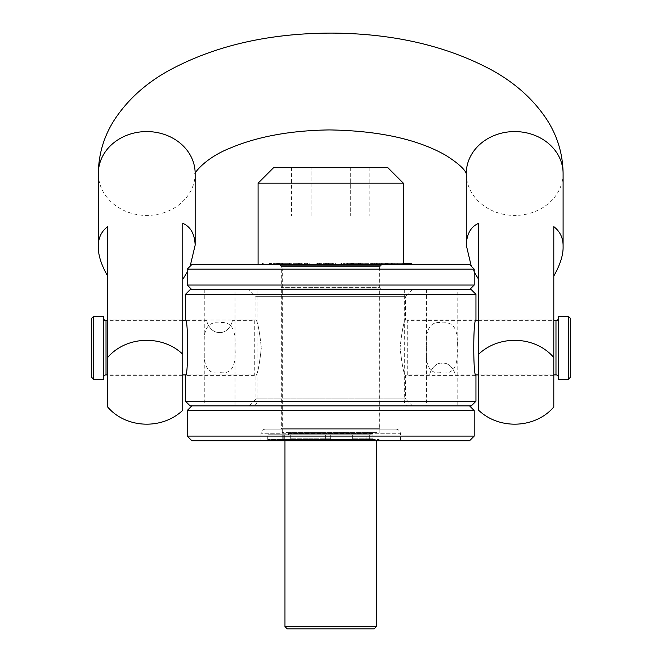 <?xml version="1.0" encoding="UTF-8"?>
<svg xmlns="http://www.w3.org/2000/svg" width="662" height="662" viewBox="0 0 662 662"><rect width="100%" height="100%" fill="white"/><g stroke="black" fill="none" stroke-linecap="round" stroke-linejoin="round"><path stroke-width="0.5" stroke-dasharray="3.31 2.48" d="M380.584 264.51L363.703 264.51L387.551 264.51L371.771 264.51L371.771 263.352L371.506 264.51L380.584 264.51L380.584 263.352L363.703 263.352L387.899 263.352L387.899 264.51L387.551 263.352L371.771 263.352L380.584 263.352M191.864 264.51L469.565 264.51M273.191 264.51L288.897 264.51L288.897 263.352L289.377 263.352L289.377 264.51L262.839 264.51L262.839 263.352L262.367 263.352L262.367 264.51L273.191 264.51L273.191 263.352L288.897 263.352L273.191 263.352M281.284 264.51L281.995 264.51L281.995 263.352L281.284 263.352L281.284 264.51M270.452 264.51L269.74 264.51L269.74 263.352L270.452 263.352L270.452 264.51M299.654 264.51L289.418 264.51L301.235 264.51L297.081 264.51L299.654 264.51L299.654 263.352L309.179 263.352L289.418 263.352L301.235 263.352L296.965 263.352L296.965 264.51L297.081 263.352L299.654 263.352M316.866 263.352L316.866 264.51L335.617 264.51L334.989 264.51L334.989 263.352L316.875 263.352L334.989 263.352M316.875 263.352L316.875 264.51L334.989 264.51M347.451 264.51L353.657 264.51L353.657 263.352L353.723 264.51L340.947 264.51L360.517 264.51L349.983 264.51L349.983 263.352L349.917 264.51L362.685 264.51L347.451 264.51L347.451 263.352L343.032 263.352L343.032 264.51L343.123 263.352L360.6 263.352L360.6 264.51L360.517 263.352L349.983 263.352L362.685 263.352L347.451 263.352M411.309 263.352L386.203 263.352L386.583 264.51L411.309 264.51L386.203 264.51L386.203 263.352L392.384 263.352L379.26 263.352L403.332 263.352M392.384 264.51L392.103 263.352L392.384 264.51M392.864 264.51L393.145 263.352L392.864 264.51M330.71 264.51L403.332 264.51L330.71 264.51M326.606 264.51L323.453 264.51L323.453 263.352L329.039 263.352L323.453 263.352L323.453 264.51L326.606 264.51L326.606 263.352M329.039 264.51L329.039 263.352L329.039 264.51M187.214 269.161L474.207 269.161M187.214 285.041L474.207 285.041M191.864 289.691L469.565 289.691L191.864 289.691M471.303 289.691L190.118 289.691M475.953 294.333L185.476 294.333M248.995 405.88L255.962 398.905L255.962 375.594L185.476 375.594C188.389 377.29 188.389 318.281 185.476 319.978L255.962 319.978C257.7 321.699 259.487 330.967 261.325 347.782C259.487 364.605 257.7 373.873 255.962 375.594C257.7 373.873 259.487 364.605 261.325 347.782C259.487 330.967 257.7 321.699 255.962 319.978L255.962 296.659L405.458 296.659L405.458 319.978C403.721 321.699 401.933 330.967 400.096 347.782C401.933 364.605 403.721 373.873 405.458 375.594C403.721 373.873 401.933 364.605 400.096 347.782C401.933 330.967 403.721 321.699 405.458 319.978L475.953 319.978C473.032 318.281 473.032 377.29 475.953 375.594L405.458 375.594L405.458 398.905L255.962 398.905L405.458 398.905L412.434 405.88L248.995 405.88L412.434 405.88M235.01 289.691L204.26 289.691L235.01 289.691L235.01 347.782C236.317 365.805 231.551 374.088 220.711 372.64C208.472 375.106 202.986 366.814 204.26 347.782C202.944 329.759 207.711 321.475 218.559 322.932C230.79 320.466 236.276 328.749 235.01 347.782L235.01 405.88L204.26 405.88L235.01 405.88M457.169 289.691L426.419 289.691L457.169 289.691L457.169 347.782C458.476 329.759 453.71 321.475 442.87 322.932C430.631 320.466 425.145 328.749 426.419 347.782C425.103 365.805 429.87 374.088 440.718 372.64C452.949 375.106 458.435 366.814 457.169 347.782L457.169 405.88L426.419 405.88L457.169 405.88M475.953 401.23L185.476 401.23M471.303 405.88L190.118 405.88M469.565 405.88L191.864 405.88L469.565 405.88M187.214 410.531L474.207 410.531M187.214 436.093L474.207 436.093M191.864 440.735L469.565 440.735M260.993 440.735L400.427 440.735L260.993 440.735L260.993 433.767L400.427 433.767L400.427 440.735M265.644 429.117A4.651 4.651 0 0 0 260.993 433.767L400.427 433.767A4.651 4.651 0 0 0 395.777 429.117L265.644 429.117L395.777 429.117M280.903 429.117L380.518 429.117L280.903 429.117L281.681 428.347L379.748 428.347L380.518 429.117M281.681 428.347L379.748 428.347L379.748 288.913L281.681 288.913L281.681 428.347M281.681 288.913L379.748 288.913L380.518 288.135L379.748 287.366L281.681 287.366L379.748 287.366L379.748 266.96L281.681 266.96L281.681 287.366L280.903 288.135L380.518 288.135L280.903 288.135L281.681 288.913M282.302 432.6L282.302 269.318L330.71 269.318L282.302 269.318L281.681 266.96L379.748 266.96L379.127 269.318L330.71 269.318L379.127 269.318L379.127 432.6L282.302 432.6L379.127 432.6M330.694 439.576L282.302 439.576L330.694 439.576L290.047 439.576L290.709 438.798L290.709 434.768L282.74 434.768L290.709 434.768L290.709 438.798L290.047 439.576L373.625 439.576L353.798 439.576L352.656 438.798L352.656 434.768L325.613 434.768L372.052 434.768L352.656 434.768L352.656 438.798L353.798 439.576L379.127 439.576L330.694 439.576L330.71 434.768L330.71 439.576M330.71 440.735L379.127 440.735L330.71 440.735M287.796 432.6L373.625 432.6L287.796 432.6A0.778 0.778 0 0 1 288.574 433.378L288.574 434.768M373.625 432.6A0.778 0.778 0 0 0 372.855 433.378L372.855 438.798L352.656 438.798L372.855 438.798L373.625 439.576M325.613 434.768L283.212 434.768L325.613 434.768L325.613 439.576L325.613 434.768M369.694 434.768L267.738 434.768L369.694 434.768L369.694 439.576L372.052 439.576L267.738 439.576L369.694 439.576L369.694 434.768M412.434 289.691L405.458 296.659L255.962 296.659L248.995 289.691L412.434 289.691L248.995 289.691M257.121 289.691L404.3 289.691L257.121 289.691L257.121 401.23L404.3 401.23L257.121 401.23A4.651 4.651 0 0 1 252.479 405.88L408.95 405.88L252.479 405.88M404.3 289.691L404.3 401.23A4.651 4.651 0 0 0 408.95 405.88M426.419 289.691L426.419 405.88M204.26 289.691L204.26 405.88M282.426 264.51L282.426 263.352M276.815 264.51L276.815 263.352M279.405 264.51L279.405 263.352M285.016 264.51L285.016 263.352M301.235 264.51L301.235 263.352M295.02 264.51L295.02 263.352M289.418 264.51L289.418 263.352M309.179 264.51L309.179 263.352M302.964 264.51L302.964 263.352M362.048 264.51L362.048 263.352M340.947 264.51L340.947 263.352M341.592 264.51L341.592 263.352M362.685 264.51L362.685 263.352M374.725 264.51L374.725 263.352M363.703 264.51L363.703 263.352M382.793 264.51L382.793 263.352M397.241 264.51L397.241 263.352M402.264 264.51L402.264 263.352M406.286 264.51L406.286 263.352M379.26 264.51L379.26 263.352M381.304 264.51L381.304 263.352M403.332 183.175L258.089 183.175M387.841 167.685L273.588 167.685M311.148 167.685L369.843 167.685L311.148 167.685L311.148 216.102L291.578 216.102L350.281 216.102L311.148 216.102L311.148 167.685M291.578 167.685L291.578 216.102M350.281 167.685L350.281 216.102L369.843 216.102L350.281 216.102L350.281 167.685M369.843 167.685L369.843 216.102M281.491 266.645L379.938 266.645L281.491 266.645L280.167 265.321L381.262 265.321L379.938 266.645L381.262 265.321L280.167 265.321L281.491 266.645M232.056 320.673C232.974 321.765 228.299 332.945 220.372 332.341C211.79 334.095 205.981 322.104 207.09 320.673C206.172 321.765 210.855 332.945 218.783 332.341C227.364 334.103 233.173 322.104 232.056 320.673L254.746 320.673L254.746 374.899L185.608 374.899M207.09 320.673L185.608 320.673M182.762 320.673L107.625 320.673M182.762 374.899L107.625 374.899M254.746 320.673L254.746 374.899M103.694 318.348L103.694 377.216L103.694 318.348M103.694 316.295L103.694 379.268M93.623 316.295L93.623 379.268M91.298 318.621L91.298 376.951M429.944 374.899C429.026 373.807 433.701 362.619 441.628 363.223C450.21 361.469 456.019 373.459 454.91 374.899C455.828 373.807 451.145 362.619 443.217 363.223C434.636 361.469 428.827 373.459 429.944 374.899L407.254 374.899L407.254 320.673L475.821 320.673M454.91 374.899L475.821 374.899M478.659 374.899L553.796 374.899M478.659 320.673L553.796 320.673M407.254 374.899L407.254 320.673M558.306 377.216L558.306 318.348L558.306 377.216M558.306 379.268L558.306 316.295M568.377 379.268L568.377 316.295M570.702 376.951L570.702 318.621M553.796 226.644L553.796 406.956M553.796 361.709L553.796 319.936L553.796 361.709M478.659 410.266L478.659 223.334M474.207 272.123L471.286 266.24M187.214 272.123L190.143 266.24M182.762 223.334L182.762 410.266M107.625 226.644L107.625 406.956M107.625 361.709L107.625 319.936L107.625 361.709M107.625 319.936L182.762 319.936L182.762 361.709M553.796 319.936L478.659 319.936L478.659 361.709M376.455 440.735L284.966 440.735L376.455 440.735M284.966 626.575L376.455 626.575M287.291 628.9L374.129 628.9M372.855 433.378L288.574 433.378L372.855 433.378M330.71 438.798L290.709 438.798L330.71 438.798M284.718 434.768L284.718 439.576L284.718 434.768M366.93 439.576L366.93 434.768L366.93 439.576M283.212 434.768L283.212 439.576L283.212 434.768M263.79 264.51L263.79 263.352M275.011 264.51L275.011 263.352M278.545 264.51L278.545 263.352M274.233 264.51L274.233 263.352M271.577 264.51L271.577 263.352M277.51 264.51L277.51 263.352M280.158 264.51L280.158 263.352M287.953 264.51L287.953 263.352M276.733 264.51L276.733 263.352M298.413 264.51L298.413 263.352M304.346 264.51L304.346 263.352M307.557 264.51L307.557 263.352M302.062 264.51L302.062 263.352M335.617 264.51L335.617 263.352L335.617 264.51M333.135 264.51L333.135 263.352M320.193 264.51L320.193 263.352M317.495 264.51L317.495 263.352M319.357 264.51L319.357 263.352M332.291 264.51L332.291 263.352M323.859 264.51L323.859 263.352M325.878 264.51L325.878 263.352M327.177 264.51L327.177 263.352M328.625 264.51L328.625 263.352M325.315 264.51L325.315 263.352M352.523 264.51L352.523 263.352M350.239 264.51L350.239 263.352M351.505 264.51L351.505 263.352M358.49 264.51L358.49 263.352M359.234 264.51L359.234 263.352M356.181 264.51L356.181 263.352M351.108 264.51L351.108 263.352M353.4 264.51L353.4 263.352M352.134 264.51L352.134 263.352M345.15 264.51L345.15 263.352M344.406 264.51L344.406 263.352M377.77 264.51L377.77 263.352M381.213 264.51L381.213 263.352M386.31 264.51L386.31 263.352M376.455 264.51L376.455 263.352M373.873 264.51L373.873 263.352M372.698 264.51L372.698 263.352M394.147 264.51L394.147 263.352M396.886 264.51L396.886 263.352M394.957 264.51L394.957 263.352M391.316 264.51L391.316 263.352M388.834 264.51L388.834 263.352M391.573 264.51L391.573 263.352M106.019 320.673L106.019 374.899M555.981 374.899L555.981 320.673M563.097 173.494A48.417 41.929 0 0 1 514.68 215.423A48.417 41.929 0 0 1 466.271 173.494L466.271 173.742M98.332 173.494A48.417 41.929 180 0 0 146.741 215.423A48.417 41.929 180 0 0 195.158 173.494L195.158 173.758M282.302 439.576L282.302 440.735M372.052 439.576L372.052 434.768L372.052 439.576M267.738 439.576L267.738 434.768M379.127 439.576L379.127 440.735M282.74 434.768L282.74 439.576L282.74 434.768M269.384 264.51L269.384 263.352M282.351 264.51L282.351 263.352M392.318 264.51L392.318 263.352M392.938 264.51L392.938 263.352M385.466 264.51L385.466 263.352M553.796 375.627L478.659 375.627M182.762 375.627L107.625 375.627"/><path stroke-width="0.99" d="M474.207 269.161L469.565 264.51L191.864 264.51L187.214 269.161L187.214 285.041L474.207 285.041L474.207 269.161L187.214 269.161M191.864 289.691L187.214 285.041M469.565 289.691L474.207 285.041M190.118 289.691L471.303 289.691L475.953 294.333L185.476 294.333L190.118 289.691M185.476 401.23L475.953 401.23L471.303 405.88L190.118 405.88L185.476 401.23L185.476 375.594C188.389 377.29 188.389 318.281 185.476 319.978L185.476 294.333M475.953 401.23L475.953 375.594C473.032 377.29 473.032 318.281 475.953 319.978L475.953 294.333M475.953 319.978L475.821 320.673L478.659 320.673M182.762 320.673L185.608 320.673L185.476 319.978M191.864 405.88L187.214 410.531L474.207 410.531L469.565 405.88M187.214 410.531L187.214 436.093L474.207 436.093L474.207 410.531M474.207 436.093L469.565 440.735L191.864 440.735L187.214 436.093M403.332 263.352L411.309 263.352L411.309 264.51M258.089 264.51L258.089 183.175L403.332 183.175L403.332 264.51M258.089 183.175L273.588 167.685L387.841 167.685L403.332 183.175M107.625 320.673L106.019 320.673L106.019 374.899L107.625 374.899M185.608 374.899L182.762 374.899M103.694 377.216A2.325 2.325 0 0 1 106.019 374.899M103.694 318.348A2.325 2.325 0 0 0 106.019 320.673M103.694 316.295L103.694 379.268L93.623 379.268L93.623 316.295L103.694 316.295M93.623 316.295L91.298 318.621L91.298 376.951L93.623 379.268M475.821 374.899L478.659 374.899M553.796 374.899L555.981 374.899L555.981 320.673L553.796 320.673M558.306 318.348A2.325 2.325 0 0 1 555.981 320.673M558.306 377.216A2.325 2.325 0 0 0 555.981 374.899M558.306 379.268L558.306 316.295L568.377 316.295L568.377 379.268L558.306 379.268M568.377 379.268L570.702 376.951L570.702 318.621L568.377 316.295M553.796 357.554A48.417 41.929 0 0 0 478.659 354.236L478.659 410.266A48.417 41.929 0 0 0 553.796 406.956L553.796 226.644C560.209 231.576 563.304 238.262 563.097 246.694L563.097 173.494C562.832 153.849 557.354 135.784 546.663 119.301C533.183 99.06 514.697 82.56 491.229 69.783C446.188 45.719 393.104 33.489 331.976 33.1C269.202 33.141 214.836 45.62 168.868 70.536C145.698 83.354 127.493 99.879 114.253 120.095C103.884 136.38 98.58 154.18 98.332 173.494L98.332 246.694C98.117 254.92 101.22 264.709 107.625 276.046M471.286 266.24L466.271 245.147L466.271 173.494A48.417 41.929 0 0 1 514.68 131.572A48.417 41.929 0 0 1 563.097 173.494M466.271 245.147C466.751 233.885 470.881 226.611 478.659 223.334L478.659 354.236M563.097 246.694C563.304 254.92 560.209 264.709 553.796 276.046M478.659 279.356L474.207 272.123M98.332 173.494A48.417 41.929 180 0 1 146.741 131.572A48.417 41.929 180 0 1 195.158 173.494L195.158 245.147C194.669 233.885 190.54 226.611 182.762 223.334L182.762 354.236A48.417 41.929 180 0 0 107.625 357.554L107.625 226.644C101.22 231.576 98.117 238.262 98.332 246.694M182.762 279.356L187.214 272.123M190.143 266.24L195.158 245.147M107.625 357.554L107.625 406.956A48.417 41.929 180 0 0 182.762 410.266L182.762 354.236M182.762 361.709L182.762 319.936M478.659 361.709L478.659 319.936M284.966 440.735L284.966 626.575L287.291 628.9L374.129 628.9L376.455 626.575L284.966 626.575M376.455 440.735L376.455 626.575M466.296 173.841C466.139 175.058 468.382 169.48 445.435 155.123C417.019 139.061 378.267 130.662 329.171 129.926C290.461 130.505 257.477 136.562 230.227 148.081C204.037 158.35 193.287 174.627 195.125 173.841"/></g></svg>
